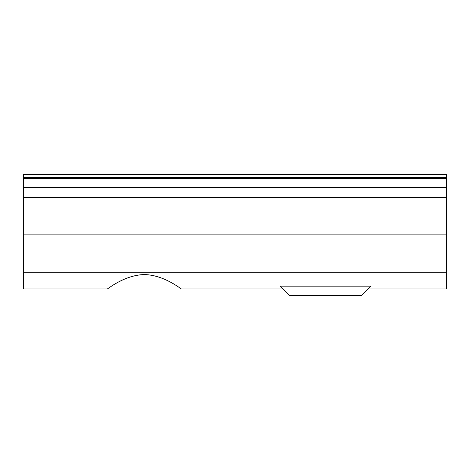 <?xml version="1.0" encoding="UTF-8"?>
<svg xmlns="http://www.w3.org/2000/svg" width="470" height="470" viewBox="0 0 470 470"><rect width="100%" height="100%" fill="white"/><g stroke="black" fill="none" stroke-linecap="round" stroke-linejoin="round"><path stroke-width="0.7" d="M144.355 274.556C164.612 274.974 181.467 289.579 181.496 288.944C181.461 289.585 164.606 274.997 144.355 274.586C124.109 274.997 107.254 289.585 107.219 288.944C107.248 289.579 124.104 274.974 144.355 274.556M368.18 288.944L446.5 288.944L446.5 174.57L23.5 174.57L23.5 288.944L107.219 288.944M446.5 187.412L23.5 187.412M325.645 295.43L361.694 295.43L370.965 286.159L280.32 286.159L289.591 295.43L325.645 295.43M446.5 177.595L23.5 177.595M446.5 178.347L23.5 178.347M446.5 272.782L23.5 272.782M446.5 234.883L23.5 234.883M446.5 197.747L23.5 197.747M181.496 288.944L283.105 288.944"/></g></svg>
